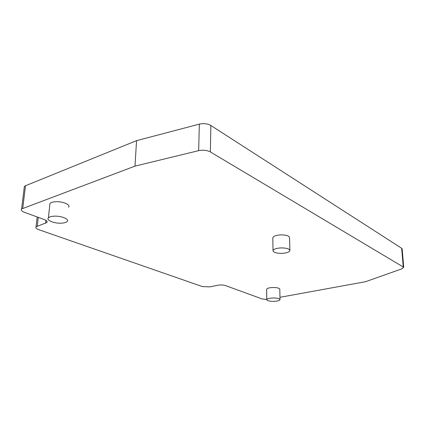 <?xml version="1.0" encoding="UTF-8"?>
<svg xmlns="http://www.w3.org/2000/svg" width="425" height="425" viewBox="0 0 425 425"><rect width="100%" height="100%" fill="white"/><g stroke="black" fill="none" stroke-linecap="round" stroke-linejoin="round"><path stroke-width="0.64" d="M279.958 297.303L365.553 281.711L402.023 268.775L403.723 267.277L210.359 151.932C206.996 150.2 203.097 149.77 198.661 150.647L134.985 166.133L21.601 208.957C20.724 210.104 21.68 211.225 24.475 212.33L44.253 219.534C46.713 220.501 47.595 221.483 46.909 222.488L36.045 226.833C35.381 227.811 36.263 228.751 38.691 229.654L202.327 286.556L209.961 286.88L217.807 285.249C220.623 284.782 223.183 284.893 225.484 285.584L262.188 298.961L266.773 299.492M289.882 250.495C289.43 252.073 286.838 253.024 282.104 253.358C276.585 253.396 273.557 252.514 273.015 250.723C273.493 249.193 276.075 248.258 280.755 247.913C286.253 247.881 289.292 248.742 289.882 250.495L289.558 237.596C288.973 235.753 285.951 234.855 280.495 234.892C275.846 235.248 273.286 236.231 272.813 237.841L272.813 237.995M280.006 299.63C279.645 300.581 277.642 301.155 273.987 301.352C269.62 301.362 267.219 300.815 266.773 299.699C267.139 298.764 269.137 298.196 272.776 297.994C277.137 297.983 279.549 298.531 280.006 299.63L279.804 289.218C279.353 288.065 276.957 287.491 272.616 287.507C268.998 287.72 267.006 288.315 266.65 289.303L266.65 289.382M68.579 207.235C70.986 204.792 62.629 201.195 55.5 201.726C52.732 201.912 50.883 202.491 49.953 203.453L49.762 205.227M402.167 249.098L401.662 248.285L210.864 125.492C207.554 123.648 203.713 123.192 199.346 124.127L136.558 140.659L134.985 166.133M24.177 187.972L24.363 186.469L25.505 185.741L136.558 140.659M53.986 216.187C61.173 215.682 69.615 219.119 67.198 221.452C66.284 222.418 64.393 222.987 61.524 223.162C54.443 223.667 45.815 220.24 48.407 217.828C49.343 216.909 51.202 216.362 53.986 216.187M401.662 248.285L403.24 266.767M210.864 125.492L210.359 151.932M199.346 124.127L198.661 150.647M25.505 185.741L22.753 208.271M45.916 220.315L45.597 223.263M38.271 217.356L37.283 226.111M24.363 186.469L21.601 208.957M47.032 221.361L46.909 222.488M37.172 216.952L36.045 226.833M402.146 248.837L403.723 267.277M48.407 217.828L49.953 203.453M266.773 299.699L266.65 289.303M273.015 250.723L272.813 237.841"/></g></svg>
